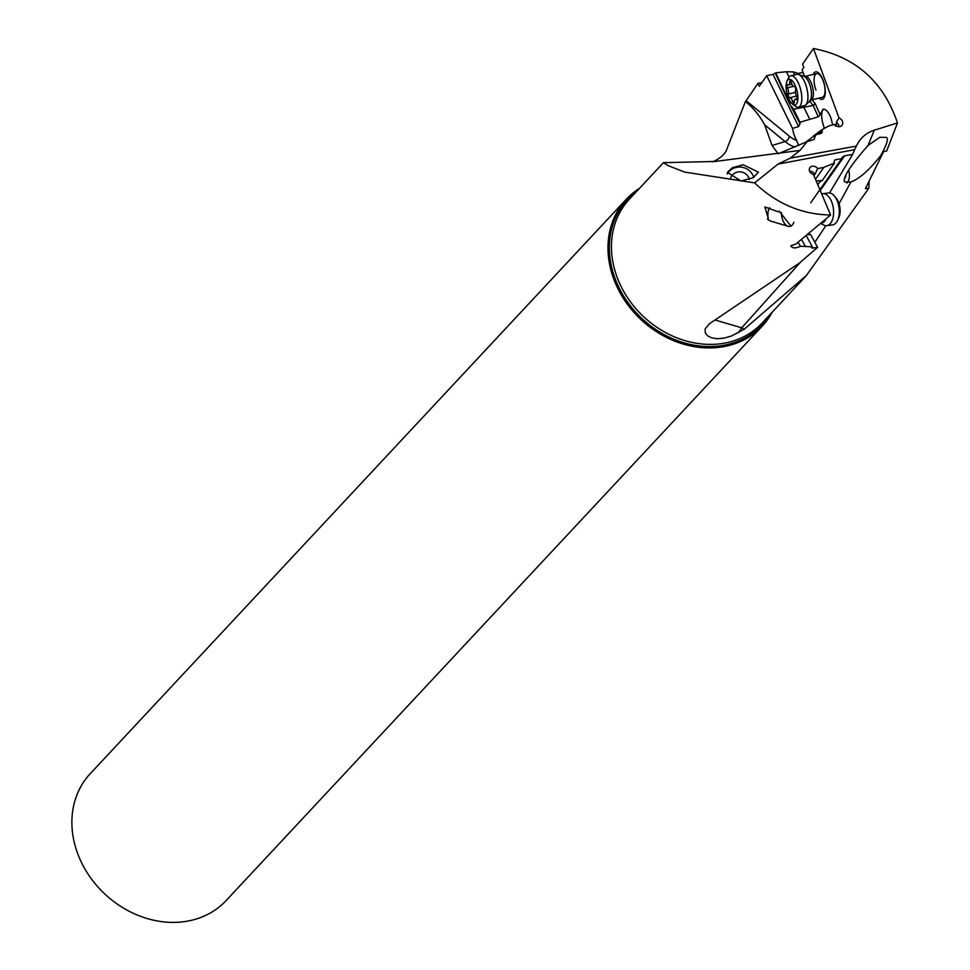 <?xml version="1.0" encoding="UTF-8"?>
<svg xmlns="http://www.w3.org/2000/svg" width="970" height="970" viewBox="0 0 970 970"><rect width="100%" height="100%" fill="white"/><g stroke="black" fill="none" stroke-linecap="round" stroke-linejoin="round"><path stroke-width="1.45" d="M798.031 242.245L800.468 246.271L812.314 246.829L811.551 247.459L812.145 248.15L817.601 247.374L799.377 263.076L709.409 323.762L705.129 328.951L705.275 332.807L707.712 335.875L711.81 337.912L717.315 338.736L724.263 338.093L731.622 335.935L744.184 329.266L806.434 275.431L868.696 188.422A90.768 76.206 -137 0 0 869.132 181.754M800.468 246.271C795.097 248.647 792.017 248.417 791.217 245.58L795.776 244.1L830.611 214.976L813.418 174.442A4.874 3.941 32.1 0 1 810.156 172.175A4.874 3.941 32.1 0 1 809.768 167.81A4.874 3.941 32.1 0 1 811.841 166.331A4.874 3.941 32.1 0 1 817.661 168.622L823.821 167.373L815.479 179.304M790.914 246.562L791.217 245.58M854.534 149.671L778.025 164.088L790.235 158.158L799.983 150.423L714.987 161.481L663.456 162.657L668.124 165.652L684.759 172.114L754.624 182.881C776.679 203.882 802.008 214.588 830.611 214.976M791.083 226.252L779.225 211.181L778.182 211.775L764.845 206.974L768.301 218.42L767.343 219.062L770.131 220.917L788.38 226.374M812.314 246.829L806.167 235.504M801.511 239.36L805.306 246.319M813.648 174.964L814.945 174.442L817.661 168.622M809.623 171.229A4.874 3.941 -147.9 0 1 814.945 174.442M810.702 202.803L841.633 158.692L835.012 159.82L833.909 161.796L834.406 163.106L823.821 167.373M841.633 158.692L842.215 157.237L844.652 155.758L820.22 190.484M855.091 148.592L852.618 154.412L844.652 155.758M754.624 182.881L778.025 164.088M816.231 181.063L822.305 180.42L834.406 163.106M822.305 180.42L819.868 181.863L817.795 184.749M852.618 154.412L829.532 192.969M854.691 149.38L856.886 145.063M790.235 158.158L856.401 146.07C860.05 138.237 866.016 132.939 874.309 130.186L868.017 145.524C850.472 165.506 842.639 177.631 844.494 181.887L850.896 181.948L839.074 203.736M825.846 225.67L814.836 242.306M800.626 262.021L741.747 327.811L744.184 329.266M714.926 319.991L741.747 327.811A39.043 7.008 -63.4 0 0 738.4 332.795M817.601 247.374L810.605 234.51A14.635 8.148 86.2 0 1 808.18 233.831M810.605 234.51L807.076 234.74M812.145 248.15L811.708 247.338M753.181 177.716L740.934 180.966L727.403 172.357L732.326 167.737L743.153 164.754L758.431 172.126L753.181 177.716M712.21 161.905C717.521 159.929 723.062 156.146 726.069 151.162L745.457 101.462C753.253 107.888 759.655 115.66 764.639 124.79L772.059 145.451L785.094 141.571A4.874 3.965 129.4 0 0 789.059 135.945L746.136 100.71L745.457 101.462M803.075 72.459L798.08 73.417L793.411 71.901L786.428 71.744L775.757 72.811L773.017 74.411L766.688 75.696L759.292 86.318L758.006 83.262L746.136 100.71M758.006 83.262A90.768 76.206 -137 0 1 761.741 82.777M874.309 130.186L897.48 122.923L886.665 150.993L883.597 151.623L865.41 188.629L868.696 188.422M868.017 145.524L879.693 137.328L886.144 137.388C888.86 138.067 887.077 144.118 880.796 155.515C869.168 170.186 859.202 178.989 850.896 181.948L851.405 181.729M848.629 170.138A14.635 9.591 -113.7 0 1 846.919 183.087M844.773 178.419A9.761 6.402 66.3 0 0 845.755 175.812M749.325 179.498A9.761 9.482 18.9 0 0 730.483 178.48M727.185 173.957A14.635 14.223 -161.1 0 1 753.763 177.364M626.365 199.189L90.258 773.66A92.962 78.049 43 0 0 79.419 857.977A92.962 78.049 43 0 0 193.503 919.803A92.962 78.049 43 0 0 226.18 900.512L762.299 326.041A92.962 78.049 -137 0 1 729.622 345.332A92.962 78.049 -137 0 1 626.317 302.773A92.962 78.049 -137 0 1 626.365 199.189A92.962 78.049 -137 0 1 639.485 188.362M772.193 312.207A92.962 78.049 -137 0 1 762.299 326.041M897.48 122.923C883.5 81.565 855.491 56.757 813.454 48.5L839.026 117.964L836.237 122.22A4.874 4.122 -135.4 0 1 839.001 126.73M799.983 150.423L807.222 141.584L814.097 139.486L815.637 134.915L821.481 133.29L822.414 131.071L821.857 129.725L829.241 125.736L834.758 124.487A4.874 4.122 44.6 0 0 840.056 126.585A4.874 4.122 44.6 0 0 841.705 125.639A4.874 4.122 44.6 0 0 839.026 117.964M815.637 134.915L807.246 141.05A4.874 4.498 -122.5 0 1 807.246 141.571L778.17 153.793L772.059 145.451M766.688 75.696L792.526 128.404A14.635 5.468 -106.6 0 0 794.988 137.061A14.635 5.468 -106.6 0 0 796.661 140.492A73.199 27.318 73.4 0 1 789.059 135.945M813.454 48.5L802.59 64.141L803.839 67.439L802.117 69.949L804.579 76.46M835.352 126.197L836.673 123.82L836.237 122.22M832.745 124.936L830.902 117.928C828.404 111.744 825.785 108.834 823.021 109.222L820.147 114.654L815.2 103.62A17.569 6.911 76.4 0 1 812.339 99.74M836.673 123.82L835.121 124.924M819.056 98.115A14.15 5.565 -103.6 0 0 824.9 95.545A14.15 5.565 -103.6 0 0 823.093 80.219A14.15 5.565 -103.6 0 0 813.333 74.399M813.369 136.576A14.635 5.468 -106.6 0 0 813.357 136.006L821.857 129.725M822.414 131.071L818.146 134.224M807.246 141.05L804.87 142.736M798.577 145.488L796.661 140.492M824.5 128.295A14.635 5.468 73.4 0 1 824.488 128.27A14.635 5.468 73.4 0 1 823.651 109.125M815.2 103.62L813.175 105.475L793.605 109.222L799.983 122.232L818.28 116.849L820.147 114.654M792.526 128.404L798.601 126.597L800.056 123.711L788.901 102.408L775.382 73.368M799.983 122.232A14.635 5.468 -106.6 0 0 800.056 123.711M809.623 119.067L804.045 107.682M809.829 100.65A19.521 7.675 76.4 0 0 813.175 105.475L818.28 116.849M793.605 109.222L791.629 106.53M798.601 126.597L773.017 74.411M775.757 72.811L787.64 98.394M787.106 93.92L786.27 94.272M789.059 77.115L786.428 71.744M794.466 74.799L793.411 71.901M809.647 100.819A12.852 5.056 -103.6 0 0 809.877 100.601A12.852 5.056 -103.6 0 0 810.095 100.346A12.852 5.056 -103.6 0 0 810.568 87.251A12.852 5.056 -103.6 0 0 804.033 76.387L805.064 76.4A12.198 4.801 76.4 0 1 812.096 85.348A12.198 4.801 76.4 0 1 812.06 99.231A12.198 4.801 76.4 0 1 810.787 100.116L822.427 97.303A12.198 4.801 -103.6 0 0 823.154 80.813A12.198 4.801 -103.6 0 0 816.704 73.587A12.198 4.801 -103.6 0 0 815.976 90.077M768.301 218.42A10.246 5.553 82.7 0 1 769.695 207.701M826.755 225.646L832.442 224.919A16.102 8.73 -97.3 0 0 835.34 223.524A16.102 8.73 -97.3 0 0 837.546 220.445A16.102 8.73 -97.3 0 0 834.43 196.025A16.102 8.73 -97.3 0 0 828.368 192.969L822.681 193.697A16.102 8.73 82.7 0 1 832.878 205.749A16.102 8.73 82.7 0 1 829.641 224.252A16.102 8.73 82.7 0 1 826.755 225.646A16.102 8.73 82.7 0 1 823.385 224.907L820.656 223.379M837.546 220.445L838.686 218.044A13.18 7.142 -97.3 0 0 836.14 198.062L834.43 196.025M821.687 193.927A16.102 8.73 82.7 0 1 822.681 193.697M793.86 222.239A12.198 6.608 82.7 0 1 791.835 225.392A12.198 6.608 82.7 0 1 789.641 226.434A12.198 6.608 82.7 0 1 781.359 212.491M787.046 81.043L788.561 77.964A16.102 6.329 76.4 0 1 789.156 76.994A16.102 6.329 76.4 0 1 790.829 75.818A16.102 6.329 76.4 0 1 800.117 87.627A16.102 6.329 76.4 0 1 800.056 105.96A16.102 6.329 76.4 0 1 798.383 107.124A16.102 6.329 76.4 0 1 795.388 106.263L792.635 104.202A13.18 5.177 76.4 0 1 786.949 93.326A13.18 5.177 76.4 0 1 787.046 81.043A13.18 5.177 76.4 0 1 787.531 80.255A13.18 5.177 76.4 0 1 795.861 87.106A13.18 5.177 76.4 0 1 796.455 103.96A13.18 5.177 76.4 0 1 792.635 104.202M798.383 107.124L804.494 105.657A16.102 6.329 -103.6 0 0 805.9 104.796A16.102 6.329 -103.6 0 0 806.167 104.481A16.102 6.329 -103.6 0 0 806.761 88.076A16.102 6.329 -103.6 0 0 798.565 74.46A16.102 6.329 -103.6 0 0 796.928 74.35L790.829 75.818M787.422 87.809A4.547 1.782 76.4 0 1 788.367 94.066A2.11 0.825 -103.6 0 0 788.574 96.454A2.11 0.825 -103.6 0 0 789.701 97.74A2.11 0.825 -103.6 0 0 789.738 97.727A4.547 1.782 76.4 0 1 789.822 97.703A4.547 1.782 76.4 0 1 792.587 101.535A2.11 0.825 -103.6 0 0 793.86 103.305A2.11 0.825 -103.6 0 0 794.078 103.159A2.11 0.825 -103.6 0 0 794.309 102.02A4.547 1.782 76.4 0 1 794.806 99.595A4.547 1.782 76.4 0 1 795.279 99.255A4.547 1.782 76.4 0 1 796.212 99.57A2.11 0.825 -103.6 0 0 796.649 99.716A2.11 0.825 -103.6 0 0 796.867 99.57A2.11 0.825 -103.6 0 0 796.564 96.394A4.547 1.782 76.4 0 1 795.618 90.149A2.11 0.825 -103.6 0 0 795.412 87.761A2.11 0.825 -103.6 0 0 794.272 86.463A4.547 1.782 76.4 0 1 794.151 86.5A4.547 1.782 76.4 0 1 791.399 82.68A2.11 0.825 -103.6 0 0 790.113 80.898A2.11 0.825 -103.6 0 0 789.895 81.056A2.11 0.825 -103.6 0 0 789.665 82.183A4.547 1.782 76.4 0 1 789.168 84.62A4.547 1.782 76.4 0 1 788.695 84.948A4.547 1.782 76.4 0 1 787.773 84.632A2.11 0.825 -103.6 0 0 787.337 84.487A2.11 0.825 -103.6 0 0 787.119 84.645A2.11 0.825 -103.6 0 0 787.422 87.809L793.448 86.354M663.456 162.657L629.385 199.177A90.768 76.206 43 0 0 629.287 300.239A90.768 76.206 43 0 0 730.07 341.901A90.768 76.206 43 0 0 730.192 341.864A90.768 76.206 43 0 0 762.105 323.022L806.482 275.48M818.377 183.9L817.48 184.021M769.355 315.25A91.907 77.163 -137 0 1 729.61 343.974A91.907 77.163 -137 0 1 729.476 344.011A91.907 77.163 -137 0 1 623.492 295.838A91.907 77.163 -137 0 1 636.647 191.393M795.157 147.003A78.073 29.148 73.4 0 1 785.094 141.571L764.639 124.79M789.301 103.22L791.18 102.772M790.598 101.995L788.901 102.408M825.955 218.917A12.852 6.972 82.7 0 1 823.954 221.912A12.852 6.972 82.7 0 1 821.056 223.052M788.367 94.066L795.436 92.356M789.822 97.703L796.418 96.115L789.907 97.691M789.665 82.183L791.096 81.844M796.212 99.57L796.964 99.389M792.587 101.535L794.333 101.11M804.033 76.387L798.565 74.46M810.787 100.116L805.9 104.796M816.704 73.587L805.064 76.4M791.896 84.184L788.695 84.948M797.085 98.819L795.279 99.255"/></g></svg>
